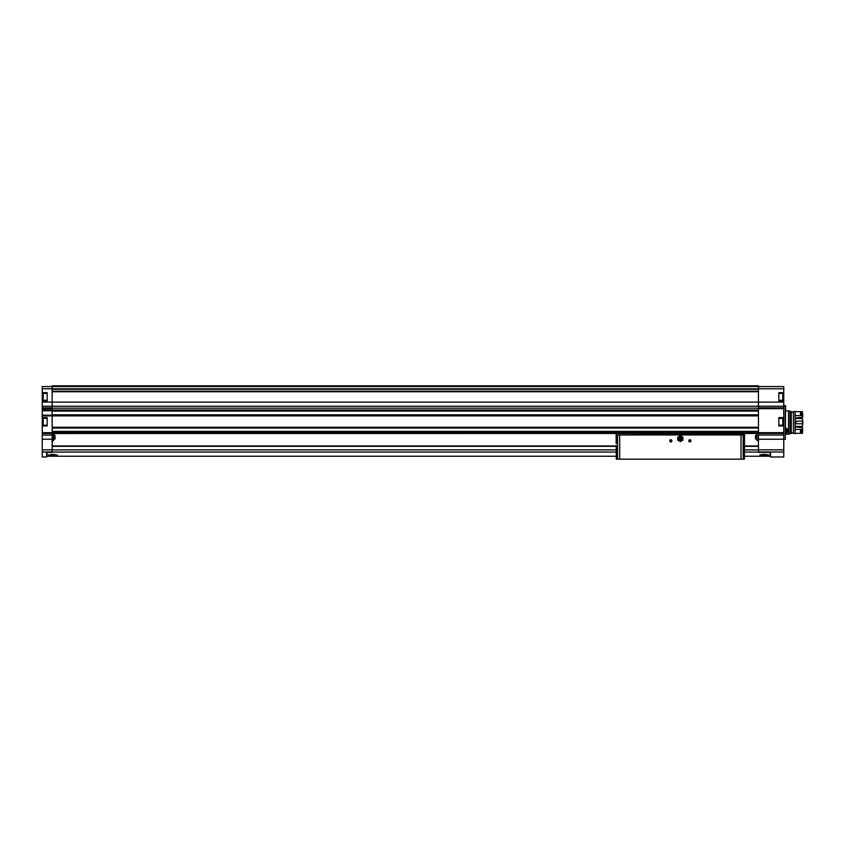 <?xml version="1.0" encoding="UTF-8"?>
<svg xmlns="http://www.w3.org/2000/svg" width="845" height="845" viewBox="0 0 845 845"><rect width="100%" height="100%" fill="white"/><g stroke="black" fill="none" stroke-linecap="round" stroke-linejoin="round"><path stroke-width="1.27" d="M57.28 454.832L57.249 454.768C58.337 455.339 47.436 455.339 48.524 454.768L48.704 454.768M770.186 452.35L770.186 456.237L744.456 456.237M47.014 452.35L47.014 456.237L616.227 456.237M759.919 454.832L768.675 454.768C769.763 455.339 758.863 455.339 759.961 454.768L768.718 454.821M47.162 425.215L42.25 425.215L42.25 425.943L47.162 425.943L47.162 417.588L42.25 417.588L42.25 406.244L52.147 406.244L52.147 452.35L46.655 452.339L46.655 456.976L42.25 456.976L42.25 451.969L52.147 451.969M42.768 394.71L42.768 395.766M42.768 419.648L42.768 420.704M42.25 425.943L42.25 451.969M42.25 425.215L42.25 417.588M42.25 406.244L42.25 402.104L758.451 402.104L758.451 385.827L52.147 385.827L52.147 406.244L758.451 406.244L758.451 402.104L783.759 402.104L783.759 388.763L758.451 388.763M47.162 400.276L42.25 400.276L42.25 402.104M42.25 400.276L42.25 388.763L52.147 388.763M52.147 386.566L42.25 386.566L42.25 388.763M758.451 386.566L783.759 386.566L783.759 388.763M778.837 425.215L783.759 425.215L783.759 425.943L778.837 425.943L778.837 417.588L783.759 417.588L783.759 402.104M783.759 417.588L783.759 425.215M783.759 425.943L783.759 435.08L758.451 435.08L758.451 452.35L770.555 452.339L770.555 456.976L783.759 456.976L783.759 451.969L758.451 451.969M783.759 451.969L783.759 435.08M783.759 392.65L778.837 392.65L778.837 401.005L783.759 401.005M783.759 406.244L758.451 406.244L758.451 435.08M42.25 415.898L758.451 415.898M42.25 410.036L758.451 410.036M52.147 408.198L758.451 408.198M52.147 433.506L783.759 433.464M52.147 411.061L758.451 411.061M52.147 414.874L758.451 414.874M52.147 427.559L758.451 427.559L52.147 427.57M52.147 431.372L758.451 431.372M42.25 392.65L47.162 392.65L47.162 401.005L42.25 401.005M42.25 410.395L52.147 410.395M42.25 415.529L52.147 415.529M785.29 405.632L785.29 439.368L785.586 405.706L783.759 405.632M778.837 418.317L783.759 418.317M47.162 418.317L42.25 418.317M778.837 400.276L783.759 400.276M778.837 393.379L783.759 393.379M47.162 393.379L42.25 393.379M783.241 420.704L783.241 422.827M783.241 396.833L783.241 393.601L783.241 396.833M770.555 452.35L758.451 452.35M46.655 452.35L52.147 452.35M52.147 445.97L616.227 445.97M744.456 445.97L758.451 445.97M762.19 454.473L766.447 454.473M50.763 454.473L55.009 454.473M756.983 437.171L756.983 433.855L756.983 437.171M755.514 437.171L755.514 435.407L755.514 437.171M755.514 438.925L755.81 435.048L755.514 438.925L756.983 439.537M55.083 435.407L53.615 434.805L53.615 440.477L53.615 439.537L53.615 440.477L53.615 439.537L55.083 438.925L54.798 435.048L55.083 438.925M744.413 459.173L616.269 459.173L616.227 445.6M616.28 434.964L744.519 434.647L744.456 458.877M617.515 459.173L617.515 434.964L742.216 434.964M617.515 434.964L618.466 434.964M671.902 440.837A1.099 1.099 0 0 1 670.254 441.787A1.099 1.099 0 0 1 670.254 439.886A1.099 1.099 0 0 1 671.902 440.837M690.978 440.837A1.099 1.099 0 0 1 689.319 441.787A1.099 1.099 0 0 1 689.319 439.886A1.099 1.099 0 0 1 690.978 440.837M618.582 459.173L742.09 459.173M744.519 433.506L744.519 434.647M616.163 433.506L744.519 433.865M616.163 443.477L616.163 433.865M744.519 443.477L744.456 445.6M690.777 440.837A0.898 0.898 0 0 1 689.425 441.618A0.898 0.898 0 0 1 689.425 440.055A0.898 0.898 0 0 1 690.777 440.837M671.712 440.837A0.898 0.898 0 0 1 670.349 441.618A0.898 0.898 0 0 1 670.349 440.055A0.898 0.898 0 0 1 671.712 440.837M677.774 438.639L677.774 440.118L679.053 440.858A2.567 2.567 0 0 1 679.053 436.411L677.774 437.15L677.774 438.639M680.341 441.597L681.619 440.858A2.567 2.567 0 0 1 679.053 440.858L680.341 441.597M682.908 438.639A2.567 2.567 0 0 1 681.619 440.858L682.908 440.118L682.908 437.15L681.619 436.411A2.567 2.567 0 0 1 682.908 438.639M681.07 438.639A0.729 0.729 0 0 1 679.971 439.273A0.729 0.729 0 0 1 679.971 437.995A0.729 0.729 0 0 1 681.07 438.639M682.095 438.639A1.764 1.764 0 0 1 679.464 440.161A1.764 1.764 0 0 1 679.464 437.108A1.764 1.764 0 0 1 682.095 438.639M682.76 438.639A2.419 2.419 0 0 1 679.126 440.731A2.419 2.419 0 0 1 679.126 436.538A2.419 2.419 0 0 1 682.76 438.639M679.053 436.411A2.567 2.567 0 0 1 681.619 436.411L680.341 435.671L679.053 436.411M788.522 434.161L785.586 434.161L789.99 433.76L788.522 434.161L788.522 410.839L785.586 410.839M785.586 427.876L785.85 433.21A2.715 2.715 0 0 0 786.378 433.02M789.99 433.76L789.99 411.23L788.522 410.839M791.269 433.496L789.99 433.496L791.269 433.496L791.269 411.494L789.99 411.494M793.434 432.946L791.269 432.946L793.434 432.946M793.434 433.496L793.434 411.494L795.124 411.494L795.124 433.496L793.434 433.496L795.124 433.496M800.479 429.44L800.479 433.358L795.124 433.358L795.124 429.44L802.75 429.387L802.38 427.549L795.124 427.01M795.124 417.99L802.75 417.208L802.38 411.642L801.651 411.642L801.651 415.645L795.124 415.56M802.38 429.44L802.38 433.358L802.75 429.387M802.75 415.613L802.38 411.642M802.38 415.56L801.651 415.56M802.38 433.358L801.651 433.358L801.651 429.44M801.651 412.202L800.479 412.202M801.651 432.798L800.479 432.798M800.479 415.56L800.479 411.642L795.124 411.642M795.124 421.412L795.853 421.243L795.853 423.757L795.124 423.588M802.38 421.243L802.75 423.873L802.75 421.127L795.853 421.243M802.38 423.757L795.853 423.757M795.124 426.419L802.38 426.419L802.75 423.873M802.75 421.127L802.38 418.581L795.124 418.581M786.79 432.788A2.715 2.715 0 0 0 787.878 429.989M785.586 429.355A1.267 1.267 0 0 1 785.861 429.471L786.494 430.57L785.861 431.668A1.267 1.267 0 0 1 785.586 431.784M786.494 430.57A1.267 1.267 0 0 1 785.861 431.668L786.494 430.57L785.861 429.471A1.267 1.267 0 0 1 786.494 430.57M785.586 428.32A2.271 2.271 0 0 1 785.586 432.809M785.586 428.024A2.567 2.567 0 0 1 785.586 433.105M785.586 429.535A1.099 1.099 0 0 1 785.586 431.605M52.147 452.054L616.227 452.054M744.456 452.054L758.451 452.054M783.759 408.653L758.451 408.653M783.759 432.661L758.451 432.661M42.25 407.871L52.147 407.871M42.25 432.682L52.147 432.682M42.25 408.653L52.147 408.653M42.25 449.804L52.147 449.804M42.25 439.231L52.147 439.231M52.147 388.795L758.451 388.795M52.147 386.535L758.451 386.535M52.147 432.397L758.451 432.397M52.147 431.668L758.451 431.668M52.147 427.264L758.451 427.264M52.147 391.742L758.451 391.742M52.147 386.387L758.451 386.387M52.147 388.932L758.451 388.932L52.147 388.932M52.147 389.291L758.451 389.291M52.147 391.235L758.451 391.235M52.147 391.594L758.451 391.594L52.147 391.594M52.147 410.818L758.451 410.818M52.147 411.092L758.451 411.092M52.147 414.832L758.451 414.832M52.147 415.117L758.451 415.117M52.147 427.908L758.451 427.908M52.147 428.045L758.451 428.045M783.759 407.871L758.451 407.871M783.759 439.231L758.451 439.231M783.759 449.804L758.451 449.804M42.25 433.453L52.147 433.453M42.25 435.08L52.147 435.08M42.25 410.765L52.147 410.765M42.25 415.17L52.147 415.17M782.797 418.317L782.797 425.215M43.201 418.317L43.201 425.215M782.797 393.379L782.797 400.276M43.201 393.379L43.201 400.276M52.147 446.34L616.227 446.34M744.456 446.34L758.451 446.34M52.147 449.878L616.227 449.878M744.456 449.878L758.451 449.878M756.983 433.855L756.983 440.477L758.451 440.879L756.983 440.477M53.256 433.496L53.256 440.847L52.147 440.879M619.681 458.877L619.681 435.333M741.002 458.877L741.002 435.333M743.167 459.173L743.167 434.964M785.29 439.368L783.759 439.368M755.514 435.407L756.983 434.805M793.434 412.054L791.269 412.054"/></g></svg>
